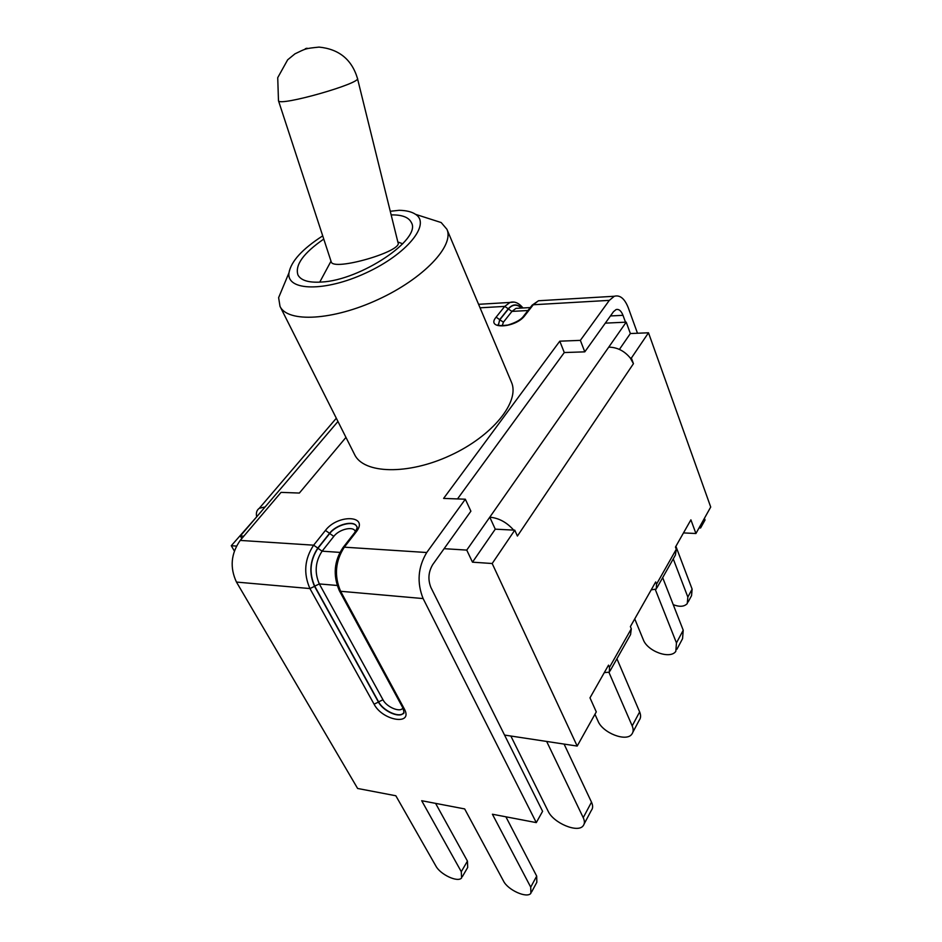 <?xml version="1.0" encoding="UTF-8"?>
<svg xmlns="http://www.w3.org/2000/svg" width="942" height="942" viewBox="0 0 942 942"><rect width="100%" height="100%" fill="white"/><g stroke="black" fill="none" stroke-linecap="round" stroke-linejoin="round"><path stroke-width="1.41" d="M256.683 516.828C255.859 512.907 256.742 510.058 259.309 508.268L265.102 506.961L240.363 535.974L243.801 536.198M465.336 499.213L426.738 552.518C417.942 567.214 416.729 582.568 423.123 598.57L536.292 822.613L542.592 811.309L430.918 587.514C427.774 579.565 428.375 571.947 432.708 564.623L470.894 511.2L465.336 499.213L443.611 498.412L559.784 341.181L580.354 340.368L584.794 351.849L564.282 352.543L457.506 498.919M637.487 333.244L628.29 307.81C624.664 298.59 620.001 294.74 614.302 296.259L609.321 300.368L580.354 340.368M345.961 437.394L299.356 493.055L281.046 492.372L240.21 540.414C230.943 553.625 229.695 567.52 236.466 582.074L357.619 788.466L395.84 795.766L435.863 866.016C440.291 874.553 457.812 882.748 461.58 877.979L461.286 871.68L421.686 800.712L464.677 808.931L503.523 881.088C507.879 890.072 526.99 898.656 530.899 893.299L530.723 887.14L492.407 814.229L536.292 822.613M284.825 282.765L278.62 297.66L280.01 306.362L354.592 454.539C363.577 473.861 407.733 475.251 450.182 455.492C492.748 435.969 520.29 401.445 511.4 382.087L446.897 229.247L441.174 222.547L425.808 217.626M559.784 341.181L564.282 352.543M673.236 604.67C679.571 607.107 684.257 606.742 687.271 603.587L687.837 597.051L673.247 558.912M688.119 602.009L691.546 595.674L692.123 589.139L675.897 546.313M704.416 518.312L705.04 520.008L700.589 527.979L699.058 527.909M625.5 322.188L622.992 315.323C621.178 310.754 618.859 308.846 616.044 309.588L613.489 311.696L584.794 351.849M531.629 891.933L536.834 882.289L536.693 876.119L505.889 816.796M462.322 876.696L467.703 867.429L467.444 861.106L435.593 803.373M699.977 526.272L700.589 527.979M241.823 538.53L240.363 535.974M466.749 550.093L472.484 562.174L495.268 529.168L489.781 517.182L466.749 550.093L444.106 548.68M630.339 358.09L633.448 363.683L631.376 358.054L630.339 358.09C624.44 350.919 617.245 347.268 608.744 347.139L626.218 322.152L605.306 323.141M495.268 529.168L514.768 530.169L492.183 563.516L472.484 562.174M608.744 347.139L489.781 517.182C498.86 518.029 506.82 522.339 513.673 530.111M619.412 349.411L630.363 333.539L626.218 322.152M656.951 587.796L675.426 555.05L676.285 549.257L675.461 547.078L690.898 519.843L695.926 533.513L683.492 532.913M504.547 735.066L577.187 746.064L596.286 711.881L589.986 697.845L608.532 665.134L609.486 667.348L609.356 672.176L604.293 672.6M610.027 670.987L630.563 634.578L631.305 628.773L630.386 626.583L655.691 581.944L656.55 584.134L656.244 589.056L651.205 589.857M632.859 732.217L639.218 720.253C640.89 718.075 641.031 715.296 639.642 711.917L632.188 725.893C633.601 729.273 633.471 732.052 631.799 734.218C626.324 742.19 602.692 732.947 598.052 721.172L594.944 714.272M616.928 658.764L639.642 711.917M608.991 672.47L632.188 725.893M630.363 333.539L648.496 332.785L710.715 507.043L695.926 533.513M676.921 649.262L682.561 638.664L683.221 630.222L676.462 642.903L675.826 651.334C670.233 659.636 647.425 651.346 643.268 639.642L634.743 618.894M662.685 577.646L683.221 630.222M655.373 589.692L676.462 642.903M584.17 823.909L591.364 810.344C593.001 808.295 593.036 805.563 591.494 802.16L583.228 817.656C584.805 821.059 584.782 823.767 583.157 825.804C577.846 833.329 553.331 822.978 548.126 811.18L510.847 736.02M564.093 744.086L591.494 802.16M546.666 741.448L583.228 817.656M633.448 363.683L517.405 536.057L514.768 530.169M236.43 546.077L231.285 545.724L256.589 516.946M648.496 332.785L631.376 358.054M234.334 550.988L231.285 545.724M577.187 746.064L492.183 563.516M390.271 211.279L399.149 210.302C406.308 210.443 411.784 211.785 415.575 214.34C431.177 224.102 406.944 254.175 365.849 272.992C324.896 292.091 286.286 291.054 288.97 272.839C291.031 261.381 302.276 249.041 322.717 235.853M280.01 306.362C287.498 322.859 332.75 320.598 378.107 299.521C423.57 278.644 454.609 245.638 446.897 229.247M391.154 214.894C402.034 214.705 408.769 217.261 411.348 222.536C421.957 239.009 360.539 280.339 321.41 282.047C308.693 282.847 300.863 280.481 297.943 274.934C294.822 265.067 303.43 253.115 323.765 239.08M331.137 261.593L331.231 261.876C333.197 271.52 403.47 251.137 397.983 242.541L357.477 78.492M265.102 506.961L337.954 421.486M609.321 300.368L533.278 304.749L531.688 305.75M498.495 324.825L499.719 319.562L508.291 308.788L504.724 306.397L496.128 317.136C485.295 329.665 515.521 328.299 524.8 315.629L533.278 304.749L538.483 300.757L542.722 300.498M513.955 302.123L509.999 302.441L504.724 306.397L480.055 307.81M240.21 540.414L313.639 545.183C304.525 558.971 303.289 573.442 309.93 588.562L314.546 586.348C308.717 573.007 309.8 560.243 317.807 548.067L313.639 545.183L325.426 530.44C337.884 513.802 369.782 515.239 355.994 532.171L344.313 547.172L426.738 552.518M692.123 589.139L687.837 597.051M523.199 316.606L524.8 315.629M521.491 308.069C516.934 303.936 512.554 304.242 508.386 309L499.813 319.774L496.128 317.136M508.291 308.788C512.601 303.901 517.087 303.654 521.762 308.046M502.227 325.72L503.405 322.188L499.813 319.774L498.412 324.696M503.405 322.188L511.953 311.402L508.386 309M527.956 310.519L511.953 311.402L515.969 308.375L519.195 308.199M622.992 315.323L610.451 315.947M530.723 887.14L536.693 876.119M461.286 871.68L467.444 861.106M317.807 548.067L329.57 533.302L325.426 530.44M354.392 532.995L355.994 532.171M356.794 526.613L356.794 526.613C354.039 520.102 336.27 524.682 329.688 533.525L329.57 533.302C336.153 524.458 353.921 519.878 356.677 526.39L356.959 527.061M342.711 547.973L344.313 547.172C335.27 561.208 334.045 575.915 340.615 591.282L339.285 590.563C332.797 575.221 334.08 560.843 343.123 547.432L354.816 532.442C356.994 528.768 357.654 526.825 356.818 526.613L356.677 526.39M236.466 582.074L309.93 588.562L374.08 704.18L378.448 702.073L314.546 586.348M403.977 712.399L402.999 713.636C398.478 718.122 382.852 710.727 378.448 702.073L378.602 701.861C382.994 710.515 398.619 717.922 403.141 713.424L403.953 712.458M333.821 536.375L329.688 533.525L317.937 548.291C310.012 560.337 308.941 572.948 314.71 586.148L378.602 701.861L382.97 699.765L319.326 583.934C314.357 572.524 315.276 561.609 322.105 551.176L333.821 536.375C339.273 528.968 354.298 525.707 355.311 531.771M317.937 548.291L322.105 551.176L339.885 552.389M314.71 586.148L319.326 583.934L337.095 585.453M423.123 598.57L340.615 591.282L404.118 708.549L402.776 707.725C404.2 712.07 404.283 714.036 402.999 713.636L403.988 712.329M374.08 704.18C382.699 721.054 414.056 725.929 404.118 708.549M402.858 707.878C400.644 712.976 386.715 707.242 382.97 699.765M676.285 549.257L656.55 584.134M631.305 628.773L609.486 667.348M278.479 100.735C279.02 106.811 362.623 82.978 357.418 78.245C351.719 59.464 338.943 49.078 319.067 47.1C304.808 48.607 306.291 48.419 294.952 53.847L287.663 59.805L277.725 77.68L278.479 100.735L331.231 261.876M305.338 48.69C309.612 47.371 304.867 49.243 305.338 48.69M336.329 418.236L259.309 508.268M614.302 296.259L538.483 300.757L532.148 305.149L523.658 316.029C521.303 319.515 516.063 322.517 507.915 325.049C500.803 325.873 497.564 325.685 498.2 324.495L498.33 324.484M523.022 307.975C518.807 302.924 514.462 301.075 509.999 302.441L478.583 304.313M530.264 307.575L519.018 308.199M339.285 590.563L402.776 707.725M288.97 272.839L278.62 297.66M415.575 214.34L441.174 222.547M331.007 261.193L319.738 282.153M402.717 243.813L397.842 241.953"/></g></svg>
